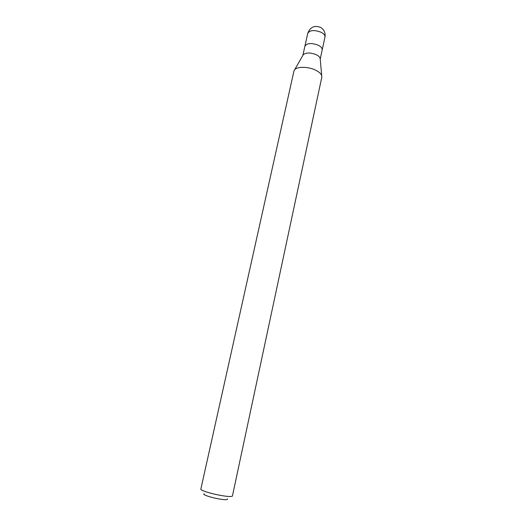 <?xml version="1.0" encoding="UTF-8"?>
<svg xmlns="http://www.w3.org/2000/svg" width="526" height="526" viewBox="0 0 526 526"><rect width="100%" height="100%" fill="white"/><g stroke="black" fill="none" stroke-linecap="round" stroke-linejoin="round"><path stroke-width="0.79" d="M324.963 37.09C325.614 33.02 324.246 29.831 320.867 27.536C314.587 25.031 310.215 26.964 307.749 33.335C309.834 30.1 314.259 29.732 321.024 32.231C323.885 33.73 325.2 35.347 324.963 37.09L322.195 49.957C322.418 48.267 321.09 46.689 318.21 45.21C311.412 42.737 306.974 43.066 304.909 46.189C306.974 43.066 311.412 42.737 318.21 45.21C321.09 46.689 322.418 48.267 322.195 49.957L320.209 59.175M320.209 59.149L320.13 58.287C319.696 56.959 318.375 55.749 316.165 54.665C310.485 52.462 306.198 52.449 303.318 54.625L294.632 69.761C297.203 66.434 308.085 66.519 315.324 70.024C318.901 71.733 321.038 73.62 321.721 75.672L321.8 77.217L232.433 495.998C232.038 496.735 229.014 496.689 223.366 495.86C213.214 494.368 200.044 490.39 200.84 489.114L293.916 71.135L294.632 69.761M227.383 498.885C228.139 499.832 225.924 499.943 220.749 499.227C212.142 497.99 201.465 494.473 204.233 493.835M302.891 55.368L303.318 54.625M307.749 33.335L302.871 55.394M320.13 58.287L321.721 75.672"/></g></svg>
